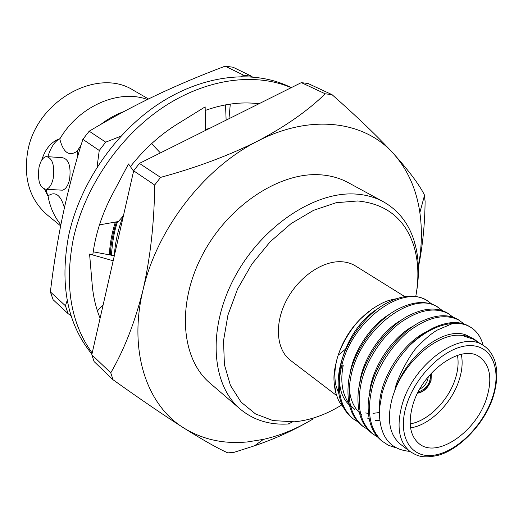<?xml version="1.0" encoding="UTF-8"?>
<svg xmlns="http://www.w3.org/2000/svg" width="523" height="523" viewBox="0 0 523 523"><rect width="100%" height="100%" fill="white"/><g stroke="black" fill="none" stroke-linecap="round" stroke-linejoin="round"><path stroke-width="0.78" d="M68.167 313.722L53.111 299.731L50.378 291.906L65.44 305.798L68.167 313.722L71.089 315.748M82.863 139.334L89.185 131.201L105.711 142.158L99.252 150.467L82.863 139.334C74.907 164.536 68.278 189.574 62.969 214.463C57.739 239.423 53.542 265.239 50.378 291.906M110.275 255.028C110.752 243.646 113.896 229.538 116.243 222.837L116.564 221.844M117.59 221.667L117.479 222.02C114.498 230.087 112.471 241.162 111.386 255.237M243.679 75.22L225.158 66.16L233.023 67.225L251.622 76.266L243.679 75.22L241.534 76.541M109.359 254.858C109.863 244.058 111.87 233.121 115.374 222.059M205.539 129.456L209.69 128.338M252.308 76.914L251.622 76.266M99.252 150.467L97.036 167.223M120.885 136.202L105.711 142.158M67.206 300.359L65.44 305.798M225.158 66.16C200.747 75.332 177.402 85.197 155.128 95.761C132.934 106.378 110.954 118.191 89.185 131.201M291.206 87.681C255.1 72.2 206.003 78.496 162.339 107.816C118.786 137.216 84.249 188.202 73.227 239.305C64.407 285.342 70.723 323.266 92.179 353.071M291.298 87.635L289.396 86.72C253.609 69.579 203.963 74.488 159.489 103.364C115.119 132.306 79.738 183.802 68.663 235.546C59.53 284.617 67.284 324.155 91.93 354.163M103.162 304.817L97.422 310.891M113.184 260.774L89.577 254.054L92.388 286.852M123.121 216.091C118.067 229.388 115.132 242.613 114.321 255.773L93.218 251.811M133.581 171.165L128.514 163.934L112.157 194.804C101.854 214.43 95.415 234.396 92.826 254.694L89.577 254.054M99.462 224.877L118.381 221.523L123.435 215.738M112.157 194.804L111.281 196.471M160.404 152.925L151.585 143.662M205.552 130.404L205.153 106.869L175.774 125.049M228.976 118.714L230.29 104.084M225.537 104.868L226.126 120.14M253.838 103.24L258.963 103.763M257.453 103.587C240.809 101.691 223.393 103.972 205.219 110.451M177.519 123.958C159.829 134.947 144.126 149.179 130.404 166.641M92.153 284.322C93.225 296.58 95.872 307.877 100.109 318.226M418.354 266.521C421.793 247.85 422.296 229.878 419.858 212.613C416.471 189.215 407.639 169.511 393.374 153.507C364.596 121.114 311.08 113.419 257.715 141.079C204.382 167.674 156.815 229.146 143.001 290.069C128.187 351.201 146.898 405.436 183.867 428.036C203.009 440.065 217.66 448.348 227.819 452.892L234.435 452.225L254.538 445.779C275.608 438.627 295.181 429.651 313.264 418.845M121.356 224.851L116.263 247.235M81.052 145.159L77.136 151.193L77.496 151.454L77.685 156.39M123.774 111.628C115.72 114.557 108.071 118.813 100.834 124.382M148.499 98.965L133.47 90.316C97.605 66.892 36.113 100.867 27.693 151.578C23.306 178.618 29.876 199.773 47.403 215.045L60.642 225.884M41.735 160.156C45.148 149.101 51.051 141.981 59.439 138.804L59.785 139.046C78.888 106.058 118.767 88.864 147.421 99.488M60.681 190.091L62.374 190.182C65.676 189.339 68.075 185.75 69.585 179.409C71.148 166.366 68.794 159.142 62.525 157.737L47.783 156.671M38.97 167.582C40.461 161.038 42.886 157.364 46.253 156.56C52.444 157.966 54.758 165.255 53.209 178.415C51.718 184.815 49.345 188.443 46.096 189.293C39.813 188.005 37.44 180.768 38.97 167.582M113.046 379.763L94.101 361.57L91.793 354.744L110.758 372.847L113.046 379.763C140.465 399.324 164.072 415.412 183.867 428.036C202.676 439.562 223.837 444.197 247.359 441.942L263.376 439.392C280.387 435.541 297.005 428.69 313.244 418.851M383.372 201.76L348.318 182.671C340.172 178.238 331.072 175.63 321.017 174.852C280.289 171.4 228.322 205.258 202.46 254.812C176.388 304.294 181.233 359.059 209.998 383.137L240.286 409.13C211.423 385.013 207.18 328.934 234.376 277.739C261.35 226.479 314.663 191.019 355.856 194.072C366.028 194.746 375.2 197.308 383.372 201.76C398.421 210.292 408.711 223.452 414.249 241.221C418.903 256.747 419.655 273.732 416.498 292.18M415.785 296.404C419.119 278.118 418.478 261.304 413.87 245.98C405.044 218.836 386.34 203.833 357.752 200.963L336.204 202.702L313.565 210.318L291.089 223.576L270.11 241.829L251.896 264.069L237.566 288.984L227.936 315.075L223.511 340.793L224.419 364.675L230.434 385.438L241.051 402.089L255.525 413.928L272.973 420.584L294.351 421.813C310.178 420.322 325.921 414.732 341.578 405.044M336.557 395.499L290.494 360.373C276.562 349.933 274.189 324.724 285.852 301.523C297.41 278.288 321.089 261.232 340.316 261.696C346.069 261.827 351.168 263.265 355.607 266.011L404.756 296.58M345.108 349.488L338.198 355.228M342.983 406.789C339.133 401.468 338.852 402.501 335.335 391.289C332.667 376.351 334.171 370.859 337.08 358.739C340.636 345.86 350.874 327.993 361.465 318.049L371.474 309.518C376.972 305.877 381.45 303.347 384.921 301.915C387.51 300.732 391.296 299.679 396.284 298.751M337.381 357.745C334.498 368.329 334.099 377.861 336.171 386.347L338.675 393.296M369.415 311.054C354.104 322.966 343.519 338.198 337.668 356.745M483.317 345.448L473.093 339.087L461.816 335.406C439.516 332.367 406.691 358.856 394.839 390.433L392.681 396.539C386.504 418.733 389.125 434.652 400.54 444.289L410.084 451.571C398.689 441.942 396.14 425.951 402.435 403.593C414.183 362.648 461.711 329.523 483.317 345.448C487.122 347.782 490.273 351.312 492.784 356.039C494.327 359.785 494.817 359.157 496.582 369.003C497.386 377.894 496.137 387.504 492.843 397.833C483.821 425.376 457.279 451.303 436.437 455.71C421.08 458.527 417.027 455.579 410.084 451.571M469.602 336.923C449.728 323.325 408.293 351.044 394.839 390.433C395.748 380.378 411.255 351.802 418.112 346.134C425.16 338.747 431.54 333.393 437.267 330.078L452.741 323.469C459.75 322.946 465.732 324.208 470.667 327.261L469.321 326.43C460.802 321.325 450.153 321.24 437.378 326.169C428.056 329.941 418.969 336.25 410.11 345.082C396.486 359.301 387.138 375.383 382.065 393.335L379.332 409.365C379.064 435.241 388.949 449.218 408.999 451.297L409.771 451.329M477.519 341.839C473.688 338.211 468.922 336.119 463.228 335.557M396.401 447.95L388.36 445.256L381.993 441.098C371.5 432.769 366.969 419.067 368.401 399.977L371.075 386.092C378.057 358.686 402.468 328.875 424.12 320.22C437.744 314.428 449.146 314.251 458.311 319.684L464.149 324.018M383.228 442.053C369.853 430.592 366.224 412.242 372.337 387.013C377.985 365.832 394.139 341.839 411.477 329.313C430.063 316.356 446.119 313.414 459.639 320.494M353.411 419.008L352.24 418.099C339.858 407.842 335.629 391.413 339.564 368.826L340.721 363.982C346.416 340.741 365.923 314.513 384.843 304.118C401.115 294.998 415.014 293.697 426.546 300.215L432.083 304.255M357.98 421.937L353.404 419.001C340.002 407.541 336.171 389.491 341.911 364.851C352.96 319.605 403.527 283.662 427.794 300.98M361.962 425.617C350.253 416.079 345.886 400.611 348.861 379.227L350.639 371.206C356.738 346.54 378.005 318.991 397.879 309.171C413.255 301.3 426.278 300.437 436.934 306.583L442.569 310.714M367.826 429.514L363.158 426.539C349.763 415.079 345.991 396.931 351.855 372.095C363.125 326.476 414 290.049 438.209 307.361M377.861 437.248L371.886 433.286C360.798 424.382 356.326 409.823 358.477 389.596L360.752 378.574C367.29 352.522 390.171 323.796 410.96 314.545C425.454 307.779 437.64 307.289 447.525 313.068L453.258 317.298M373.095 434.221C359.706 422.761 356.006 404.508 361.994 379.476C367.532 358.471 383.529 334.727 400.775 322.371C419.263 309.596 435.273 306.759 448.819 313.865M486.553 398.428C492.581 378.881 490.201 365.008 479.408 356.817C461.704 343.611 422.741 370.781 413.02 404.331C407.757 422.787 409.862 435.973 419.328 443.883C437.365 458.723 476.296 431.606 486.553 398.428M461.299 354.319C462.901 362.06 462.175 370.663 459.109 380.143C451.78 403.364 429.612 425.343 410.568 427.84M410.163 423.872C427.997 421.133 448.459 400.611 455.265 378.992C458.05 370.369 458.776 362.485 457.442 355.352M417.57 393.172C423.617 392.139 428.115 387.935 431.05 380.561L431.37 373.174M417.812 392.695L418.184 392.963C423.95 391.511 428.174 387.34 430.86 380.43L431.259 373.298M419.779 389.04C423.499 387.223 426.14 384.13 427.716 379.783L428.298 376.697M418.184 392.963L418.511 391.943C426.781 388.779 430.769 382.856 430.481 374.161M470.667 327.261C476.76 330.994 480.912 337.021 483.134 345.33M379.515 407.11C378.757 380.103 402.651 342.781 426.5 331.798M369.702 391.707C372.062 367.113 393.427 335.733 414.275 325.613M359.759 382.555C362.531 359.17 382.483 329.797 402.246 319.605M379.626 420.714L375.396 420.361M369.107 418.773L367.251 418.008M361.89 414.817L360.563 413.739M359.275 412.549C353.319 406.691 349.946 398.317 349.174 387.425M350.05 373.481C353.221 351.338 371.722 324.018 390.387 313.78M379.208 412.555L373.043 413.347M368.297 413.307L365.4 412.967M352.221 407.443L350.56 406.07M349.286 404.861C326.895 385 345.206 327.627 378.704 308.132M354.633 409.274L350.364 405.24M348.978 403.514C342.081 393.636 340.166 380.888 343.232 365.27M410.11 345.082C424.447 331.765 438.66 324.561 452.741 323.469M290.121 423.846L288.134 423.99C269.554 425.121 253.603 420.172 240.286 409.13M110.758 372.847C124.232 349.717 134.98 322.122 143.001 290.069C150.415 257.453 154.305 222.438 154.677 185.018L133.659 170.818L91.793 354.744M139.412 163.392L160.574 177.389C196.72 167.543 229.1 155.436 257.715 141.079C285.558 126.376 308.054 110.615 325.208 93.8L301.333 82.627L139.412 163.392L133.659 170.818M160.574 177.389L154.677 185.018M301.333 82.627L308.106 83.523L332.046 94.663C357.019 116.668 377.462 136.287 393.374 153.507C408.515 170.308 418.799 183.985 424.231 194.536L425.101 201.335C424.872 224.256 422.63 246.255 418.38 267.331M332.046 94.663L325.208 93.8M77.136 151.193C69.16 156.789 63.375 152.736 59.785 139.046M59.439 138.804C54.497 141.766 50.639 147.721 47.868 156.678M62.374 190.182L46.096 189.293L47.678 195.641L44.599 189.254M60.864 224.753C54.274 216.738 49.992 207.121 48.011 195.909L47.678 195.641M48.011 195.909C55.222 190.902 60.688 194.863 64.414 207.794M406.58 404.848C396.865 435.247 410.13 458.357 433.031 455.317C455.814 452.709 482.801 426.304 492.306 397.964C502.126 369.617 492.032 344.644 468.994 345.651C446.112 346.206 415.955 374.468 406.58 404.848M117.479 222.02L116.243 222.837M263.376 439.392L254.544 445.786M413.87 245.98L414.249 241.221M336.165 386.347L335.335 391.289M409.489 451.12L408.999 451.297M361.968 425.624L363.165 426.546M368.264 356.693L369.225 357.366M343.225 365.263L341.342 367.1M292.449 421.95L288.134 423.99M419.858 212.613L424.408 195.746"/></g></svg>
